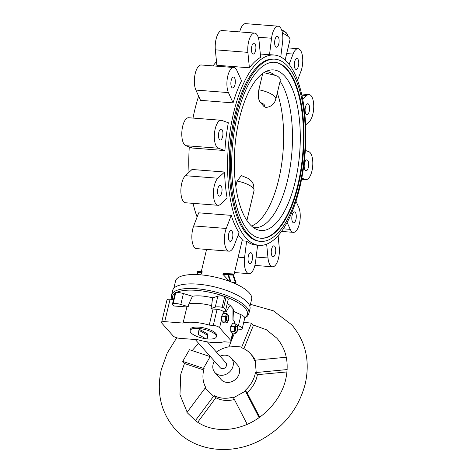<?xml version="1.0" encoding="UTF-8"?>
<svg xmlns="http://www.w3.org/2000/svg" width="473" height="473" viewBox="0 0 473 473"><rect width="100%" height="100%" fill="white"/><g stroke="black" fill="none" stroke-linecap="round" stroke-linejoin="round"><path stroke-width="0.71" d="M285.118 60.13L289.943 39.886A16.271 5.41 -166.6 0 0 282.446 33.151M260.327 54.011L269.521 54.732A95.445 38.514 -85.5 0 1 270.994 54.773L274.133 55.022A95.445 38.514 -85.5 0 1 301.945 177.357A95.445 38.514 -85.5 0 1 299.793 187.533A95.445 38.514 -85.5 0 1 259.293 245.333A95.445 38.514 -85.5 0 1 231.474 122.998A95.445 38.514 -85.5 0 1 274.133 55.022M215.345 49.819L216.853 65.262L249.395 67.805A95.445 38.514 -85.5 0 1 260.653 57.328L259.145 41.878A14.084 5.682 -85.5 0 0 254.61 33.075L222.068 30.538A14.084 5.682 -85.5 0 0 215.345 49.819L247.887 52.355A14.084 5.682 -85.5 0 1 254.61 33.075M195.887 90.071L200.528 100.341L233.071 102.883A95.445 38.514 -85.5 0 1 241.543 80.777L236.902 70.501A14.084 5.682 -85.5 0 0 233.757 67.515L201.214 64.978A14.084 5.682 -85.5 0 0 195.077 74.226A14.084 5.682 -85.5 0 0 195.887 90.071L228.429 92.607A14.084 5.682 -85.5 0 1 227.619 76.762A14.084 5.682 -85.5 0 1 233.757 67.515M193.014 118.079A95.445 38.514 -85.5 0 1 198.619 96.12M213.063 65.901A95.445 38.514 -85.5 0 1 216.498 61.626M292.148 215.203A5.475 2.211 94.5 0 0 293.621 222.807A5.475 2.211 94.5 0 0 295.944 219.49A5.475 2.211 94.5 0 0 294.472 211.886A5.475 2.211 94.5 0 0 292.148 215.203M304.541 163.185A5.475 2.211 94.5 0 0 306.013 170.788A5.475 2.211 94.5 0 0 308.337 167.472A5.475 2.211 94.5 0 0 306.865 159.868A5.475 2.211 94.5 0 0 304.541 163.185M271.591 249.159A5.475 2.211 94.5 0 0 273.063 256.762A5.475 2.211 94.5 0 0 275.387 253.445A5.475 2.211 94.5 0 0 273.914 245.842A5.475 2.211 94.5 0 0 271.591 249.159M305.446 107.046A5.475 2.211 94.5 0 0 306.918 114.649A5.475 2.211 94.5 0 0 309.241 111.332A5.475 2.211 94.5 0 0 307.769 103.729A5.475 2.211 94.5 0 0 305.446 107.046M248.372 255.946A5.475 2.211 94.5 0 0 249.845 263.55A5.475 2.211 94.5 0 0 252.168 260.233A5.475 2.211 94.5 0 0 250.696 252.635A5.475 2.211 94.5 0 0 248.372 255.946M294.626 61.821A5.475 2.211 94.5 0 0 296.098 69.425A5.475 2.211 94.5 0 0 298.422 66.108A5.475 2.211 94.5 0 0 296.949 58.504A5.475 2.211 94.5 0 0 294.626 61.821M228.725 233.757A5.475 2.211 94.5 0 0 230.197 241.36A5.475 2.211 94.5 0 0 232.521 238.043A5.475 2.211 94.5 0 0 231.049 230.446A5.475 2.211 94.5 0 0 228.725 233.757M274.973 39.631A5.475 2.211 94.5 0 0 276.445 47.235A5.475 2.211 94.5 0 0 278.768 43.918A5.475 2.211 94.5 0 0 277.296 36.315A5.475 2.211 94.5 0 0 274.973 39.631M217.899 188.532A5.475 2.211 94.5 0 0 219.371 196.135A5.475 2.211 94.5 0 0 221.695 192.818A5.475 2.211 94.5 0 0 220.223 185.215A5.475 2.211 94.5 0 0 217.899 188.532M251.76 46.419A5.475 2.211 94.5 0 0 253.232 54.023A5.475 2.211 94.5 0 0 255.556 50.706A5.475 2.211 94.5 0 0 254.084 43.102A5.475 2.211 94.5 0 0 251.76 46.419M218.81 132.393A5.475 2.211 94.5 0 0 220.282 139.996A5.475 2.211 94.5 0 0 222.606 136.679A5.475 2.211 94.5 0 0 221.133 129.076A5.475 2.211 94.5 0 0 218.81 132.393M231.202 80.375A5.475 2.211 94.5 0 0 232.675 87.978A5.475 2.211 94.5 0 0 234.998 84.661A5.475 2.211 94.5 0 0 233.526 77.058A5.475 2.211 94.5 0 0 231.202 80.375M274.429 62.265A88.25 35.611 -85.5 0 1 286.573 69.253A88.25 35.611 -85.5 0 1 300.958 168.855A88.25 35.611 -85.5 0 1 260.706 238.221M287.141 69.3A88.25 35.611 -85.5 0 1 301.478 169.245A88.25 35.611 -85.5 0 1 260.995 238.25A88.25 35.611 -85.5 0 1 248.567 231.232A88.25 35.611 -85.5 0 1 234.23 131.287A88.25 35.611 -85.5 0 1 274.712 62.282A88.25 35.611 -85.5 0 1 287.141 69.3M280.093 81.232A78.234 31.573 -85.5 0 1 289.63 170.209A78.234 31.573 -85.5 0 1 254.35 227.684A78.234 31.573 -85.5 0 1 253.445 227.584M265.601 71.654A78.234 31.573 -85.5 0 1 266.512 71.689A78.234 31.573 -85.5 0 1 274.819 75.278L277.426 76.123A16.271 5.41 -166.6 0 1 280.252 79.31L280.081 81.22M284.888 76.324A80.546 32.501 -85.5 0 1 297.074 172.84A80.546 32.501 -85.5 0 1 256.679 229.435A80.546 32.501 -85.5 0 1 249.679 224.119A80.546 32.501 -85.5 0 1 235.838 138.276A80.546 32.501 -85.5 0 1 269.09 70.317A80.546 32.501 -85.5 0 1 284.888 76.324M247.882 234.105A91.378 36.876 -85.5 0 1 233.035 130.613A91.378 36.876 -85.5 0 1 274.955 59.166A91.378 36.876 -85.5 0 1 287.826 66.427A91.378 36.876 -85.5 0 1 302.673 169.919A91.378 36.876 -85.5 0 1 260.747 241.366A91.378 36.876 -85.5 0 1 247.882 234.105M274.955 59.166L273.814 59.078A91.378 36.876 94.5 0 0 231.894 130.524A91.378 36.876 94.5 0 0 246.74 234.017A91.378 36.876 94.5 0 0 259.606 241.277L260.747 241.366M249.981 308.893A39.744 13.209 -166.6 0 0 197.548 284.131A39.744 13.209 -166.6 0 0 172.663 290.475L171.569 295.069A39.744 13.209 -166.6 0 1 196.455 288.725A39.744 13.209 -166.6 0 1 246.48 307.107A39.744 13.209 -166.6 0 1 248.887 313.487L249.981 308.893M249.915 306.48L251.66 299.161A39.117 13.002 -166.6 0 0 200.049 274.783A39.117 13.002 -166.6 0 0 175.554 281.027L173.81 288.347M229.275 281.246L222.913 274.281L223.114 273.435L233.071 273.95L236.122 282.889L235.915 283.735L235.341 283.723M238.268 234.839L242.324 239.77L233.751 275.753M263.928 106.466L266.027 107.501C268.303 107.087 269.923 106.537 270.887 105.863C271.165 105.739 274.358 104.095 275.783 99.318A16.271 5.41 -166.6 0 0 274.795 96.705A16.271 5.41 -166.6 0 0 258.837 89.781C257.785 95.629 258.317 99.88 260.44 102.523L263.928 106.466A6.882 2.288 -166.6 0 0 264.182 104.651A6.882 2.288 -166.6 0 0 260.44 102.523M262.734 73.41L258.837 89.781M246.912 220.507L254.031 190.619L253.605 184.511L251.512 181.118L248.29 178.445L241.354 175.601L237.085 181.088L235.826 186.374M277.284 93.021A78.234 31.573 -85.5 0 1 280.229 172.497A78.234 31.573 -85.5 0 1 251.571 226.047M263.816 72.676L274.819 75.278M197.105 217.018A95.445 38.514 -85.5 0 1 193.055 203.349M189.005 172.29A95.445 38.514 -85.5 0 1 189.289 146.92M278.1 235.696L279.259 247.509A14.084 5.682 -85.5 0 1 272.537 266.79A14.084 5.682 -85.5 0 1 268.002 257.986L266.654 244.198M259.293 245.333L256.153 245.091A95.445 38.514 -85.5 0 1 246.599 241.177L244.571 257.655A14.084 5.682 -85.5 0 0 248.987 273.678L234.513 272.549M257.614 245.203L255.591 261.616A14.084 5.682 -85.5 0 1 248.987 273.678M229.056 251.169A14.084 5.682 -85.5 0 0 234.07 245.8L239.09 232.698A95.445 38.514 -85.5 0 1 231.256 215.363L226.236 228.465A14.084 5.682 -85.5 0 0 224.604 243.075A14.084 5.682 -85.5 0 0 229.056 251.169L196.514 248.632A14.084 5.682 -85.5 0 1 192.062 240.538A14.084 5.682 -85.5 0 1 193.694 225.928L198.713 212.826L231.256 215.363M218.083 205.3A14.084 5.682 -85.5 0 0 220.448 204.295L227.123 198.081A95.445 38.514 -85.5 0 1 224.569 172.018L217.899 178.226A14.084 5.682 -85.5 0 0 213.406 193.711A14.084 5.682 -85.5 0 0 218.083 205.3L185.54 202.763A14.084 5.682 -85.5 0 1 180.863 191.175A14.084 5.682 -85.5 0 1 185.357 175.69L192.026 169.482L224.569 172.018M185.842 145.684L192.375 148.031L224.917 150.568A95.445 38.514 -85.5 0 1 228.335 122.755L221.802 120.408A14.084 5.682 -85.5 0 0 221.187 120.272L188.644 117.736A14.084 5.682 -85.5 0 0 181.957 130.566A14.084 5.682 -85.5 0 0 185.842 145.684L218.384 148.22A14.084 5.682 -85.5 0 1 214.5 133.102A14.084 5.682 -85.5 0 1 221.187 120.272M224.917 150.568L218.384 148.22M233.071 102.883L228.429 92.607M249.395 67.805L247.887 52.355M269.521 54.732L271.549 38.248A14.084 5.682 -85.5 0 1 278.154 26.186A14.084 5.682 -85.5 0 1 282.57 42.209L280.749 57.02M289.098 64.446L293.077 54.064A14.084 5.682 -85.5 0 1 298.085 48.695A14.084 5.682 -85.5 0 1 302.543 56.79A14.084 5.682 -85.5 0 1 300.911 71.399L297.499 80.304M302.673 99.318L306.693 95.57A14.084 5.682 -85.5 0 1 309.064 94.565A14.084 5.682 -85.5 0 1 313.741 106.153A14.084 5.682 -85.5 0 1 309.241 121.638L305.593 125.032M305.31 150.408L308.757 151.644A14.084 5.682 -85.5 0 1 312.647 166.762A14.084 5.682 -85.5 0 1 305.954 179.592A14.084 5.682 -85.5 0 1 305.339 179.456L301.792 178.179M295.98 201.208L298.717 207.257A14.084 5.682 -85.5 0 1 299.521 223.102A14.084 5.682 -85.5 0 1 293.384 232.349A14.084 5.682 -85.5 0 1 290.245 229.364L287.123 222.464M239.699 31.916A14.084 5.682 -85.5 0 1 245.611 23.65L278.154 26.186M197.85 274.642L197.064 272.265L197.265 271.419L201.303 271.526M232.545 282.517L235.383 282.588L232.887 275.073L228.625 274.961L230.913 281.867M228.625 274.961L232.887 275.073M230.546 281.725L228.11 274.387L233.018 274.511L235.891 283.167L233.969 283.114M233.893 283.079L235.264 283.114L235.087 282.582M235.891 283.167L235.264 283.114M232.586 275.05L232.403 274.494M230.185 281.589L227.891 274.671L228.092 273.82L232.503 273.908M206.571 249.419L201.279 271.626L202.243 271.804L200.617 274.831M242.075 240.822L246.599 241.177M210.52 356.743L189.466 349.683L182.726 361.396L184.86 363.642L203.762 369.945M243.897 348.737L253.315 325.584L251.482 323.165L243.755 322.273M182.726 361.396L204.135 368.609A28.167 24.011 138.5 0 0 205.69 387.363L186.947 412.456L195.828 420.964C203.071 426.291 211.709 429.135 221.731 429.496C229.056 429.691 236.441 428.42 243.873 425.67C264.141 418.374 281.252 399.301 285.751 379.287C289.234 362.862 286.266 349.157 276.835 338.165L266.311 329.716L253.037 324.91M197.82 339.726A25.66 8.526 -166.6 0 0 212.418 342.458A25.66 8.526 -166.6 0 0 223.983 341.766L228.027 342.08A5.008 1.661 -166.6 0 0 231.161 341.281A5.008 1.661 -166.6 0 0 230.859 340.477L219.578 327.736A5.008 1.661 -166.6 0 0 213.276 325.424L209.232 325.105A25.66 8.526 -166.6 0 0 194.628 322.373A25.66 8.526 -166.6 0 0 183.069 323.065L164.746 321.64A5.008 1.661 -166.6 0 0 161.612 322.438A5.008 1.661 -166.6 0 0 161.914 323.242L173.195 335.978A5.008 1.661 -166.6 0 0 179.498 338.296L197.82 339.726M210.958 308.449L215.239 307.148A8.762 2.915 13.4 0 1 222.144 307.296A1.88 0.627 13.4 0 1 223.575 307.822A8.762 2.915 13.4 0 1 225.591 310.418A8.762 2.915 13.4 0 1 225.361 310.867L224.054 312.393L223.41 311.66A5.008 1.661 -166.6 0 0 217.107 309.342L213.063 309.029A25.66 8.526 -166.6 0 0 210.958 308.449L211.614 305.676A25.66 8.526 -166.6 0 0 199.121 303.524A25.66 8.526 -166.6 0 0 188.869 303.903L188.207 306.67A25.66 8.526 -166.6 0 0 186.9 306.989L183.069 323.065M211.614 305.676L212.596 297.83A24.093 8.011 -166.6 0 0 201.604 295.997A24.093 8.011 -166.6 0 0 192.464 296.258L188.869 303.903M286.987 371.932L257.241 374.681L255.402 372.606A28.167 24.011 138.5 0 1 245.132 390.444L245.44 391.112L233.514 397.746L233.207 397.072A28.167 24.011 138.5 0 1 223.203 398.183A28.167 24.011 138.5 0 1 214.08 395.582L215.919 397.657L197.702 422.271M216.392 352.042A28.167 24.011 138.5 0 1 229.044 346.798L231.084 341.459M234.413 399.49A28.167 24.011 138.5 0 1 225.154 400.389A28.167 24.011 138.5 0 1 215.883 397.704M220.063 356.187A10.95 9.336 138.5 0 1 225.461 355.193A10.95 9.336 138.5 0 1 231.267 357.978A10.95 9.336 138.5 0 1 231.664 369.366A10.95 9.336 138.5 0 1 220.672 375.29A10.95 9.336 138.5 0 1 214.866 372.505A10.95 9.336 138.5 0 1 214.44 361.165M231.267 357.978L237.558 365.085A10.95 9.336 138.5 0 1 237.954 376.473A10.95 9.336 138.5 0 1 226.963 382.397A10.95 9.336 138.5 0 1 221.157 379.606L214.866 372.505M207.375 341.861L225.875 362.75A3.754 3.199 138.5 0 1 226.011 366.658A3.754 3.199 138.5 0 1 222.245 368.686A3.754 3.199 138.5 0 1 220.252 367.734L195.272 339.525M227.738 315.893L227.17 315.846A2.501 1.011 94.5 0 0 226.017 317.803A2.501 1.011 94.5 0 0 226.425 320.641A2.501 1.011 94.5 0 0 226.78 320.836L227.347 320.883A2.501 1.011 94.5 0 0 228.5 318.926A2.501 1.011 94.5 0 0 228.092 316.088A2.501 1.011 94.5 0 0 227.738 315.893A2.501 1.011 94.5 0 0 226.591 317.85A2.501 1.011 94.5 0 0 226.999 320.682A2.501 1.011 94.5 0 0 227.347 320.883M236.849 326.181L236.281 326.134A2.501 1.011 94.5 0 0 235.128 328.091A2.501 1.011 94.5 0 0 235.536 330.929A2.501 1.011 94.5 0 0 235.891 331.124L236.459 331.171A2.501 1.011 94.5 0 0 237.612 329.214A2.501 1.011 94.5 0 0 237.204 326.376A2.501 1.011 94.5 0 0 236.849 326.181A2.501 1.011 94.5 0 0 235.702 328.138A2.501 1.011 94.5 0 0 236.11 330.97A2.501 1.011 94.5 0 0 236.459 331.171M190.128 330.592L190.436 329.297A13.457 4.47 13.4 0 1 198.861 327.15A13.457 4.47 13.4 0 1 216.616 335.534L216.309 336.823A13.457 4.47 13.4 0 1 207.884 338.975A13.457 4.47 13.4 0 1 190.128 330.592A13.457 4.47 13.4 0 1 198.554 328.439A13.457 4.47 13.4 0 1 216.309 336.823M229.234 346.017L241.792 346.993L241.602 347.779A28.167 24.011 138.5 0 1 250.442 353.674A28.167 24.011 138.5 0 1 254.385 360.29L286.266 357.233M259.677 417.192L246.971 392.519L245.132 390.444M245.44 391.112L259.086 417.612M214.08 395.582L195.343 420.674M231.167 341.252L234.46 333.163M255.402 372.606L287.17 369.561M255.184 360.107L256.2 372.422M203.455 368.313L210.195 356.601M213.471 396.179L205.081 387.966M233.514 397.746L247.196 424.322M241.792 346.993L251.482 323.165M205.193 338.437L198.731 334.695A1.177 0.39 13.4 0 1 198.418 334.34L198.713 331.118A1.177 0.39 13.4 0 1 198.713 331.1A1.177 0.39 13.4 0 1 199.476 330.917A1.177 0.39 13.4 0 1 200.694 331.271L207.156 335.02A1.177 0.39 13.4 0 1 207.47 335.375L207.174 338.591A1.177 0.39 13.4 0 1 207.174 338.609A1.177 0.39 13.4 0 1 206.411 338.798A1.177 0.39 13.4 0 1 205.193 338.437M198.719 331.082L198.985 329.971A1.177 0.39 13.4 0 1 198.985 329.953A1.177 0.39 13.4 0 1 199.748 329.764A1.177 0.39 13.4 0 1 200.966 330.124L207.428 333.873A1.177 0.39 13.4 0 1 207.742 334.228L207.452 337.444A1.177 0.39 13.4 0 1 207.446 337.462A1.177 0.39 13.4 0 1 207.44 337.48M234.383 331.443L236.009 333.282L232.296 332.992L230.67 331.153L230.747 326.5L232.45 323.692L236.163 323.981L234.454 326.79L234.383 331.443L230.67 331.153M236.009 333.282L237.712 330.467L237.789 325.814L236.163 323.981M234.454 326.79L230.747 326.5M234.182 323.822L234.59 321.368L232.935 319.506L232.988 308.633L230.31 305.605A24.093 8.011 -166.6 0 0 227.241 303.506M232.988 308.633A24.093 8.011 -166.6 0 1 233.467 310.519L233.047 319.033A25.66 8.526 -166.6 0 1 232.976 319.517L232.97 319.541M226.372 311.488A25.66 8.526 -166.6 0 0 225.331 310.903L226.26 311.961L226.372 311.488C227.98 308.39 229.293 306.427 230.31 305.605M221.636 316.212L223.339 313.404L227.052 313.688L225.343 316.502L225.272 321.155L226.898 322.994L223.185 322.704L221.559 320.865L221.636 316.212L225.343 316.502M225.272 321.155L221.559 320.865M226.898 322.994L228.601 320.18L228.678 315.526L227.052 313.688M250.442 353.674L252.393 355.879A28.167 24.011 138.5 0 1 255.278 360.095M257.377 374.669A28.167 24.011 138.5 0 1 247.054 392.673M192.464 296.258L183.418 293.556A8.762 2.915 -166.6 0 0 175.767 292.568A1.88 0.627 -166.6 0 0 175.134 292.87A1.88 0.627 -166.6 0 0 175.128 292.929L172.556 303.719M186.9 306.989L174.354 306.013A8.762 2.915 13.4 0 1 172.527 303.843A1.88 0.627 13.4 0 1 172.533 303.778A1.88 0.627 13.4 0 1 173.171 303.477A8.762 2.915 13.4 0 1 180.816 304.464L188.207 306.67M225.591 310.418L228.193 299.51A8.762 2.915 -166.6 0 0 226.171 296.908A1.88 0.627 -166.6 0 0 224.746 296.388A8.762 2.915 -166.6 0 0 217.84 296.24L212.596 297.83M237.091 325.034L238.439 325.637A8.762 2.915 13.4 0 1 242.182 328.836A1.88 0.627 13.4 0 1 242.176 328.895A1.88 0.627 13.4 0 1 241.537 329.196A8.762 2.915 13.4 0 1 237.736 329.048M234.04 323.668L234.437 323.845M244.754 318.045A1.88 0.627 -166.6 0 0 244.778 317.986A1.88 0.627 -166.6 0 0 244.783 317.921A8.762 2.915 -166.6 0 0 241.035 314.722L233.426 311.317M209.232 325.105L213.063 309.029M173.55 299.515L170.085 299.243A5.008 1.661 -166.6 0 0 166.951 300.042L161.612 322.438M287.637 36.06L287.72 35.717A13.143 4.369 -166.6 0 0 286.922 33.607A13.143 4.369 -166.6 0 0 281.742 30.307M244.748 317.696A38.49 12.795 -166.6 0 0 245.067 308.165A38.49 12.795 -166.6 0 0 226.567 297.168M254.031 190.619A16.271 5.41 -166.6 0 0 253.049 188.006A16.271 5.41 -166.6 0 0 237.085 181.088M197.064 272.265L202.042 272.655M197.265 271.419L202.243 271.804M223.114 273.435L228.092 273.82M222.913 274.281L227.891 274.671M224.107 296.264A38.49 12.795 -166.6 0 0 176.269 292.533M175.045 293.236A38.49 12.795 -166.6 0 0 172.775 299.45M193.694 225.928L226.236 228.465M238.179 257.158L244.571 257.655M286.685 53.567L293.077 54.064M258.199 37.207L271.549 38.248M301.821 95.191L306.693 95.57M301.603 179.166L305.339 179.456M283.345 228.826L290.245 229.364M256.153 257.064L268.002 257.986M185.357 175.69L217.899 178.226M286.49 32.986A12.517 4.162 -166.6 0 0 281.583 29.858M200.966 330.124L200.694 331.271M207.428 333.873L207.156 335.02M207.742 334.228L207.47 335.375M222.771 314.338L223.41 311.66M219.578 327.736L221.583 319.322M230.859 340.477L232.633 333.022M183.418 293.556L180.816 304.464M217.84 296.24L215.239 307.148M175.767 292.568L173.171 303.477M224.746 296.388L222.144 307.296M226.171 296.908L223.575 307.822M241.035 314.722L238.439 325.637M244.783 317.921L242.182 328.836M213.276 325.424L217.107 309.342M164.746 321.64L170.085 299.243M281.559 29.799L286.821 33.145L287.72 35.717M244.736 318.158L247.621 315.94L248.887 313.487M275.783 99.318L280.182 80.853M172.154 299.403L171.61 297.901L171.569 295.069M298.085 48.695L288.033 47.909M309.064 94.565L301.543 93.979M305.954 179.592L301.585 179.249M293.384 232.349L281.541 231.427M272.537 266.79L254.9 265.412M176.742 337.787L167.235 353.024L161.287 369.579C156.291 392.294 160.761 411.977 174.691 428.621C194.326 451.538 231.439 455.972 260.759 440.014C283.871 427.243 298.694 408.548 305.233 383.928C310.229 361.212 305.765 341.536 291.829 324.886L273.353 310.796L250.43 304.31M184.511 363.347L180.775 374.22L179.965 394.724L187.16 412.178M198.601 343.28L192.162 350.582M198.713 331.1L198.985 329.953M172.533 303.778L175.134 292.87M242.176 328.895L244.778 317.986M233.124 333.057L231.161 341.281"/></g></svg>
